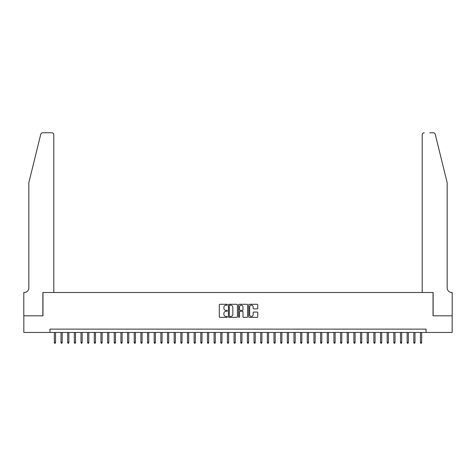 <?xml version="1.0" encoding="UTF-8"?>
<svg xmlns="http://www.w3.org/2000/svg" width="476" height="476" viewBox="0 0 476 476"><rect width="100%" height="100%" fill="white"/><g stroke="black" fill="none" stroke-linecap="round" stroke-linejoin="round"><path stroke-width="0.71" d="M227.35 304.741A0.458 0.458 0 0 0 226.891 304.289L219.954 304.289A0.654 0.654 0 0 0 219.299 304.938L219.299 316.701A0.654 0.654 0 0 0 219.954 317.355L226.891 317.355A0.458 0.458 0 0 0 227.35 316.897A0.458 0.458 0 0 0 226.891 316.439L225.993 316.439A2.088 2.088 0 0 1 223.904 314.35L223.904 313.369A2.088 2.088 0 0 1 225.993 311.28L226.891 311.28A0.458 0.458 0 0 0 227.35 310.822A0.458 0.458 0 0 0 226.891 310.364L225.993 310.364A2.088 2.088 0 0 1 223.904 308.269L223.904 307.294A2.088 2.088 0 0 1 225.993 305.199L226.891 305.199A0.458 0.458 0 0 0 227.35 304.741M257.094 308.894A0.654 0.654 0 0 0 257.748 308.24L257.748 304.938A0.654 0.654 0 0 0 257.094 304.289L249.382 304.289A0.654 0.654 0 0 0 248.734 304.938L248.734 316.701A0.654 0.654 0 0 0 249.382 317.355L257.094 317.355A0.654 0.654 0 0 0 257.748 316.701L257.748 312.714A0.654 0.654 0 0 0 257.094 312.06L253.797 312.06A0.654 0.654 0 0 0 253.143 312.714L253.143 314.69A1.749 1.749 0 0 1 251.393 316.439A1.749 1.749 0 0 1 249.644 314.69L249.644 306.949A1.749 1.749 0 0 1 251.393 305.199A1.749 1.749 0 0 1 253.143 306.949L253.143 308.24A0.654 0.654 0 0 0 253.797 308.894L257.094 308.894M49.962 332.45L23.836 332.45L23.836 315.814L42.971 315.814L42.971 292.514L433.029 292.514L433.029 315.814L452.164 315.814L452.164 332.45L426.038 332.45L426.038 329.124L49.962 329.124L49.962 332.45L426.038 332.45M237.429 304.938A0.654 0.654 0 0 0 236.774 304.289L229.063 304.289A0.654 0.654 0 0 0 228.415 304.938L228.415 316.701A0.654 0.654 0 0 0 229.063 317.355L236.774 317.355A0.654 0.654 0 0 0 237.429 316.701L237.429 304.938M239.226 304.289L246.937 304.289A0.654 0.654 0 0 1 247.585 304.938L247.585 316.701A0.654 0.654 0 0 1 246.937 317.355L243.635 317.355A0.654 0.654 0 0 1 242.98 316.701L242.98 311.929A0.654 0.654 0 0 0 242.326 311.28L240.142 311.28A0.654 0.654 0 0 0 239.487 311.929L239.487 316.897A0.458 0.458 0 0 1 239.029 317.355A0.458 0.458 0 0 1 238.571 316.897L238.571 304.938A0.654 0.654 0 0 1 239.226 304.289M229.783 305.199A0.458 0.458 0 0 0 229.325 305.657L229.325 315.981A0.458 0.458 0 0 0 229.783 316.439L230.729 316.439A2.088 2.088 0 0 0 232.823 314.35L232.823 307.294A2.088 2.088 0 0 0 230.729 305.199L229.783 305.199M242.98 306.984A1.749 1.749 0 0 0 241.237 305.235A1.749 1.749 0 0 0 239.487 306.984L239.487 309.709A0.654 0.654 0 0 0 240.142 310.364L242.326 310.364A0.654 0.654 0 0 0 242.98 309.709L242.98 306.984M55.549 342.369L55.281 343.238L54.621 343.238L54.353 342.369L55.549 342.369L55.549 332.45M54.353 342.369L54.353 332.45M40.763 134.28C41.275 133.185 41.275 133.185 40.763 134.28C41.275 133.185 41.275 133.185 40.763 134.28L28.828 182.689L28.828 287.855A4.659 4.659 0 0 1 24.169 292.514L23.8 292.514L23.8 315.814L42.87 315.814L42.87 292.514L53.788 292.514L53.788 134.762A1.999 1.999 0 0 0 51.789 132.762L42.703 132.762A1.999 1.999 0 0 0 40.763 134.28M46.267 132.762L51.789 132.762C52.997 132.893 53.657 133.554 53.788 134.762L53.788 292.514M28.828 287.855A4.659 4.659 0 0 1 24.169 292.514M443.513 167.844L435.237 134.28L447.172 182.689L447.172 287.855A4.659 4.659 0 0 0 451.831 292.514L452.2 292.514L452.2 315.814L433.13 315.814L433.13 292.514L422.212 292.514L422.212 134.762L422.212 292.514M429.733 132.762L433.297 132.762A1.999 1.999 0 0 1 435.237 134.28M424.211 132.762A1.999 1.999 0 0 0 422.212 134.762C422.343 133.554 423.003 132.893 424.211 132.762M447.172 287.855A4.659 4.659 0 0 0 451.831 292.514M62.207 342.369L61.939 343.238L61.273 343.238L61.011 342.369L62.207 342.369L62.207 332.45M61.011 342.369L61.011 332.45M68.865 342.369L68.598 343.238L67.931 343.238L67.663 342.369L68.865 342.369L68.865 332.45M67.663 342.369L67.663 332.45M75.517 342.369L75.256 343.238L74.589 343.238L74.321 342.369L75.517 342.369L75.517 332.45M74.321 342.369L74.321 332.45M82.175 342.369L81.908 343.238L81.241 343.238L80.979 342.369L82.175 342.369L82.175 332.45M80.979 342.369L80.979 332.45M88.834 342.369L88.566 343.238L87.899 343.238L87.632 342.369L88.834 342.369L88.834 332.45M87.632 342.369L87.632 332.45M95.486 342.369L95.224 343.238L94.557 343.238L94.29 342.369L95.486 342.369L95.486 332.45M94.29 342.369L94.29 332.45M102.144 342.369L101.876 343.238L101.215 343.238L100.948 342.369L102.144 342.369L102.144 332.45M100.948 342.369L100.948 332.45M108.802 342.369L108.534 343.238L107.868 343.238L107.606 342.369L108.802 342.369L108.802 332.45M107.606 342.369L107.606 332.45M115.46 342.369L115.192 343.238L114.526 343.238L114.258 342.369L115.46 342.369L115.46 332.45M114.258 342.369L114.258 332.45M122.112 342.369L121.85 343.238L121.184 343.238L120.916 342.369L122.112 342.369L122.112 332.45M120.916 342.369L120.916 332.45M128.77 342.369L128.502 343.238L127.836 343.238L127.574 342.369L128.77 342.369L128.77 332.45M127.574 342.369L127.574 332.45M135.428 342.369L135.16 343.238L134.494 343.238L134.226 342.369L135.428 342.369L135.428 332.45M134.226 342.369L134.226 332.45M142.08 342.369L141.818 343.238L141.152 343.238L140.884 342.369L142.08 342.369L142.08 332.45M140.884 342.369L140.884 332.45M148.738 342.369L148.47 343.238L147.81 343.238L147.542 342.369L148.738 342.369L148.738 332.45M147.542 342.369L147.542 332.45M155.396 342.369L155.128 343.238L154.462 343.238L154.194 342.369L155.396 342.369L155.396 332.45M154.194 342.369L154.194 332.45M162.054 342.369L161.786 343.238L161.12 343.238L160.852 342.369L162.054 342.369L162.054 332.45M160.852 342.369L160.852 332.45M168.706 342.369L168.445 343.238L167.778 343.238L167.51 342.369L168.706 342.369L168.706 332.45M167.51 342.369L167.51 332.45M175.364 342.369L175.097 343.238L174.43 343.238L174.168 342.369L175.364 342.369L175.364 332.45M174.168 342.369L174.168 332.45M182.022 342.369L181.755 343.238L181.088 343.238L180.82 342.369L182.022 342.369L182.022 332.45M180.82 342.369L180.82 332.45M188.674 342.369L188.413 343.238L187.746 343.238L187.479 342.369L188.674 342.369L188.674 332.45M187.479 342.369L187.479 332.45M195.333 342.369L195.065 343.238L194.398 343.238L194.137 342.369L195.333 342.369L195.333 332.45M194.137 342.369L194.137 332.45M201.991 342.369L201.723 343.238L201.056 343.238L200.789 342.369L201.991 342.369L201.991 332.45M200.789 342.369L200.789 332.45M208.649 342.369L208.381 343.238L207.715 343.238L207.447 342.369L208.649 342.369L208.649 332.45M207.447 342.369L207.447 332.45M215.301 342.369L215.033 343.238L214.373 343.238L214.105 342.369L215.301 342.369L215.301 332.45M214.105 342.369L214.105 332.45M221.959 342.369L221.691 343.238L221.025 343.238L220.763 342.369L221.959 342.369L221.959 332.45M220.763 342.369L220.763 332.45M228.617 342.369L228.349 343.238L227.683 343.238L227.415 342.369L228.617 342.369L228.617 332.45M227.415 342.369L227.415 332.45M235.269 342.369L235.007 343.238L234.341 343.238L234.073 342.369L235.269 342.369L235.269 332.45M234.073 342.369L234.073 332.45M241.927 342.369L241.659 343.238L240.993 343.238L240.731 342.369L241.927 342.369L241.927 332.45M240.731 342.369L240.731 332.45M248.585 342.369L248.317 343.238L247.651 343.238L247.383 342.369L248.585 342.369L248.585 332.45M247.383 342.369L247.383 332.45M255.237 342.369L254.975 343.238L254.309 343.238L254.041 342.369L255.237 342.369L255.237 332.45M254.041 342.369L254.041 332.45M261.895 342.369L261.627 343.238L260.967 343.238L260.699 342.369L261.895 342.369L261.895 332.45M260.699 342.369L260.699 332.45M268.553 342.369L268.285 343.238L267.619 343.238L267.351 342.369L268.553 342.369L268.553 332.45M267.351 342.369L267.351 332.45M275.211 342.369L274.944 343.238L274.277 343.238L274.009 342.369L275.211 342.369L275.211 332.45M274.009 342.369L274.009 332.45M281.863 342.369L281.602 343.238L280.935 343.238L280.667 342.369L281.863 342.369L281.863 332.45M280.667 342.369L280.667 332.45M288.521 342.369L288.254 343.238L287.587 343.238L287.325 342.369L288.521 342.369L288.521 332.45M287.325 342.369L287.325 332.45M295.18 342.369L294.912 343.238L294.245 343.238L293.978 342.369L295.18 342.369L295.18 332.45M293.978 342.369L293.978 332.45M301.832 342.369L301.57 343.238L300.903 343.238L300.636 342.369L301.832 342.369L301.832 332.45M300.636 342.369L300.636 332.45M308.49 342.369L308.222 343.238L307.555 343.238L307.294 342.369L308.49 342.369L308.49 332.45M307.294 342.369L307.294 332.45M315.148 342.369L314.88 343.238L314.214 343.238L313.946 342.369L315.148 342.369L315.148 332.45M313.946 342.369L313.946 332.45M321.806 342.369L321.538 343.238L320.872 343.238L320.604 342.369L321.806 342.369L321.806 332.45M320.604 342.369L320.604 332.45M328.458 342.369L328.19 343.238L327.53 343.238L327.262 342.369L328.458 342.369L328.458 332.45M327.262 342.369L327.262 332.45M335.116 342.369L334.848 343.238L334.182 343.238L333.92 342.369L335.116 342.369L335.116 332.45M333.92 342.369L333.92 332.45M341.774 342.369L341.506 343.238L340.84 343.238L340.572 342.369L341.774 342.369L341.774 332.45M340.572 342.369L340.572 332.45M348.426 342.369L348.164 343.238L347.498 343.238L347.23 342.369L348.426 342.369L348.426 332.45M347.23 342.369L347.23 332.45M355.084 342.369L354.816 343.238L354.15 343.238L353.888 342.369L355.084 342.369L355.084 332.45M353.888 342.369L353.888 332.45M361.742 342.369L361.474 343.238L360.808 343.238L360.54 342.369L361.742 342.369L361.742 332.45M360.54 342.369L360.54 332.45M368.394 342.369L368.132 343.238L367.466 343.238L367.198 342.369L368.394 342.369L368.394 332.45M367.198 342.369L367.198 332.45M375.052 342.369L374.785 343.238L374.124 343.238L373.856 342.369L375.052 342.369L375.052 332.45M373.856 342.369L373.856 332.45M381.71 342.369L381.443 343.238L380.776 343.238L380.514 342.369L381.71 342.369L381.71 332.45M380.514 342.369L380.514 332.45M388.368 342.369L388.101 343.238L387.434 343.238L387.166 342.369L388.368 342.369L388.368 332.45M387.166 342.369L387.166 332.45M395.02 342.369L394.759 343.238L394.092 343.238L393.825 342.369L395.02 342.369L395.02 332.45M393.825 342.369L393.825 332.45M401.679 342.369L401.411 343.238L400.744 343.238L400.483 342.369L401.679 342.369L401.679 332.45M400.483 342.369L400.483 332.45M408.337 342.369L408.069 343.238L407.402 343.238L407.135 342.369L408.337 342.369L408.337 332.45M407.135 342.369L407.135 332.45M414.989 342.369L414.727 343.238L414.06 343.238L413.793 342.369L414.989 342.369L414.989 332.45M413.793 342.369L413.793 332.45M421.647 342.369L421.379 343.238L420.719 343.238L420.451 342.369L421.647 342.369L421.647 332.45M420.451 342.369L420.451 332.45"/></g></svg>
